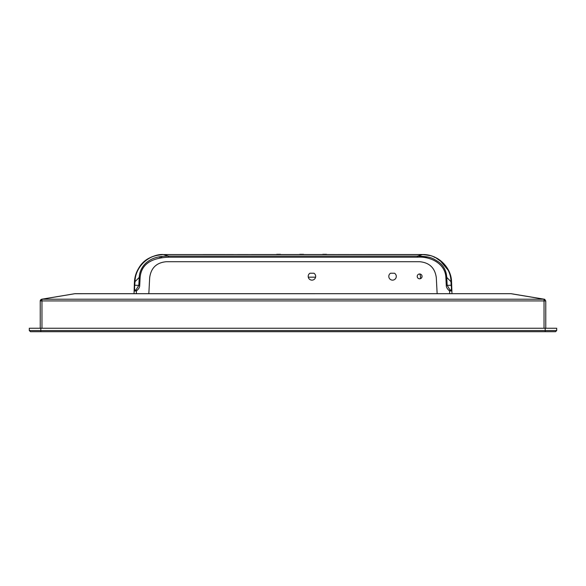 <?xml version="1.0" encoding="UTF-8"?>
<svg xmlns="http://www.w3.org/2000/svg" width="586" height="586" viewBox="0 0 586 586"><rect width="100%" height="100%" fill="white"/><g stroke="black" fill="none" stroke-linecap="round" stroke-linejoin="round"><path stroke-width="0.88" d="M40.815 331.698L30.45 331.698L29.3 330.548L40.815 330.548L40.815 328.248L556.7 328.248L556.7 330.548L40.815 330.548L40.815 331.698L545.185 331.698L545.185 328.248M556.7 330.548L555.55 331.698L545.185 331.698M29.3 330.548L29.3 328.248L40.815 328.248M40.236 328.248L40.236 300.918L41.687 299.219L74.642 293.725A1.729 1.729 0 0 1 74.927 293.696L511.073 293.696A1.729 1.729 0 0 1 511.358 293.725L544.321 299.219L545.764 300.918L545.764 328.248M40.646 299.805L41.687 299.219A1.729 1.216 80.5 0 1 41.965 299.219L74.927 293.696A1.729 1.729 0 0 0 74.642 293.725A1.729 1.216 80.5 0 1 74.927 293.725L511.073 293.696M544.973 299.475L544.497 299.256M40.331 300.362L40.236 300.918L41.965 300.918L41.965 299.219L544.035 299.219A1.729 1.216 -80.5 0 1 544.313 299.219A1.729 1.216 -80.5 0 1 544.321 299.219L545.764 300.918L544.035 300.918L544.035 299.219L511.073 293.725A1.729 1.216 -80.5 0 1 511.358 293.725M420.199 278.746A5.296 5.296 0 0 0 419.569 273.977M315.59 277.178L308.273 277.178M422.059 276.394A2.417 2.417 0 0 1 419.642 278.811A2.417 2.417 0 0 1 417.225 276.394A2.417 2.417 0 0 1 419.642 273.977A2.417 2.417 0 0 1 422.059 276.394M396.283 276.394A3.743 3.743 0 0 1 392.539 280.137A3.743 3.743 0 0 1 390.547 273.23L394.532 273.23A3.743 3.743 0 0 1 396.283 276.394M315.671 276.394A3.743 3.743 0 0 1 311.935 280.137A3.743 3.743 0 0 1 309.935 273.23L313.928 273.23A3.743 3.743 0 0 1 315.671 276.394M334.452 254.529L326.856 254.529A0.579 0.579 0 0 0 326.395 254.302L322.937 254.302A0.579 0.579 0 0 0 322.476 254.529L303.826 254.529A0.579 0.579 0 0 0 303.365 254.302L299.907 254.302A0.579 0.579 0 0 0 299.446 254.529L280.797 254.529A0.579 0.579 0 0 0 280.335 254.302L276.878 254.302A0.579 0.579 0 0 0 276.416 254.529L251.548 254.529M247.863 254.529L237.381 254.529M134.304 285.55L134.37 283.705M420.748 254.529L371.341 254.529M360.075 254.529L352.538 254.529M202.983 254.529L225.163 254.529M420.895 254.529A0.579 0.579 0 0 1 420.902 254.529A0.579 0.579 90 0 1 420.902 254.529L422.806 254.529C438.409 254.405 451.242 267.634 451.55 281.646L451.066 277.823M371.465 254.529L369.7 254.529M348.619 254.529L338.137 254.529M233.47 254.529L226.364 254.529M217.867 254.529L214.535 254.529M135.498 275.449L134.45 281.646L135.014 281.705C135.124 266.879 148.661 254.295 163.23 254.566L422.806 254.529L429.589 255.342M148.837 293.696L149.686 277.537C151.056 267.853 156.616 262.579 166.358 261.715L419.62 261.715C429.362 262.579 434.915 267.853 436.292 277.537L437.141 293.696M445.77 265.956L445.345 265.399M440.423 260.55L438.203 258.99M436.013 257.737L433.574 256.617M443.477 263.275L438.306 259.056L441.617 261.524L445.843 266.051M451.191 278.497L451.579 282.313L450.781 276.504M450.766 276.445L449.044 271.472M448.788 270.915L450.707 276.218L448.781 270.9M448.341 270.014L446.832 267.458M446.305 266.689L443.814 263.627M442.642 262.455L435.764 257.606M431.97 256.031L431.325 255.818M429.597 255.342L422.77 254.566C437.31 254.273 450.956 266.842 450.986 281.705L451.55 281.646L451.198 282.327M163.23 254.566L422.77 254.566M152.506 256.587L148.815 258.375M146.903 259.583L145.738 260.426M143.424 262.389L148.881 258.338M140.428 265.7L138.421 268.644L135.329 276.072M140.281 265.883L140.735 265.304L140.281 265.883M150.353 257.554L148.727 258.426M134.465 281.463L134.45 281.646C134.956 274.197 137.944 267.787 143.402 262.411C147.13 258.397 156.667 253.98 163.194 254.529L155.627 255.54L163.194 254.529C150.06 255.547 137.388 261.144 134.45 281.646L134.377 283.456M142.171 263.649L140.318 265.839M151.825 256.873L152.734 256.5M134.45 281.646L136.377 272.834L138.274 268.908M138.245 268.952L142.347 263.466M421.085 254.566L410.976 254.558M435.156 257.313L438.526 259.195M437.185 258.375L437.962 258.836M430.285 255.518L431.757 255.957M433.508 256.595L434.526 257.386M440.511 260.616L442.598 262.411M445.272 265.319L445.895 266.117M445.909 266.139L446.444 266.886M446.744 267.319L448.29 269.919M448.869 271.076L439.529 259.884M430.893 255.686L423.173 254.536M136.326 293.696L136.421 290.942L134.113 291.074L134.026 293.696L134.121 290.795L134.663 290.004L134.399 282.95L134.883 284.899M134.326 284.935L134.121 290.795L134.399 282.95L134.56 287.755M446.114 282.166L445.873 277.412L446.744 277.376L450.986 281.705L451.132 285.257L451.601 282.957L451.974 293.696L451.887 291.081L449.418 290.824C447.33 289.088 446.283 287.279 446.283 285.397L446.114 282.166L447.169 285.36L446.744 277.376C446.32 270.695 443.551 265.509 438.438 261.825C431.86 257.598 429.677 256.558 417.386 256.089L168.614 256.089C161.209 256.243 153.92 256.888 147.738 261.634C142.691 265.106 139.3 271.699 139.248 277.376L138.831 285.353L135.959 290.011L134.648 290.282M445.873 277.412C445.272 263.429 430.161 256.17 417.393 257.203L168.607 257.203C150.778 257.906 141.285 264.645 140.127 277.412L139.717 285.389C139.746 287.221 138.699 289.03 136.575 290.824L135.959 290.011L134.663 290.004L134.121 290.781M451.601 282.957L451.337 290.011L451.887 291.081L451.579 282.313L451.015 282.32M451.769 287.77L451.645 284.217M135.469 281.236L139.248 277.376L140.127 277.412M449.418 290.824L450.033 290.011L447.169 285.36L451.132 285.257L451.44 287.411M451.337 290.011L450.033 290.011L451.352 290.29M451.542 285.909L451.594 285.221M134.553 287.404L135.014 281.705M134.868 285.265L139.717 285.389M41.965 328.248L41.965 300.918L544.035 300.918L544.035 328.248M422.74 254.529L417.386 256.089L417.393 257.203M163.26 254.529L168.614 256.089L168.607 257.203M449.674 293.696L449.579 290.942L450.195 290.129M136.575 290.824L135.806 290.129M139.886 282.181L138.831 285.353M446.283 285.397L447.169 285.36M134.985 282.32L134.421 282.313M422.806 256.836L426.872 257.144L422.806 256.836M161.89 256.866L159.128 257.144M41.687 299.219L40.61 299.849M134.026 293.696L134.113 291.074M423.26 254.536L422.828 254.529M435.186 257.327L443.397 263.195M443.58 263.385L444.195 264.052M151.005 257.239L149.957 257.752M141.109 264.85L140.457 265.663L141.109 264.85M139.82 266.505L139.19 267.421M163.172 254.529L159.568 254.764M145.504 260.609L143.555 262.264M136.472 272.6L136.663 272.131M136.619 272.234L136.457 272.637M449.337 272.146L449.579 272.724"/></g></svg>
